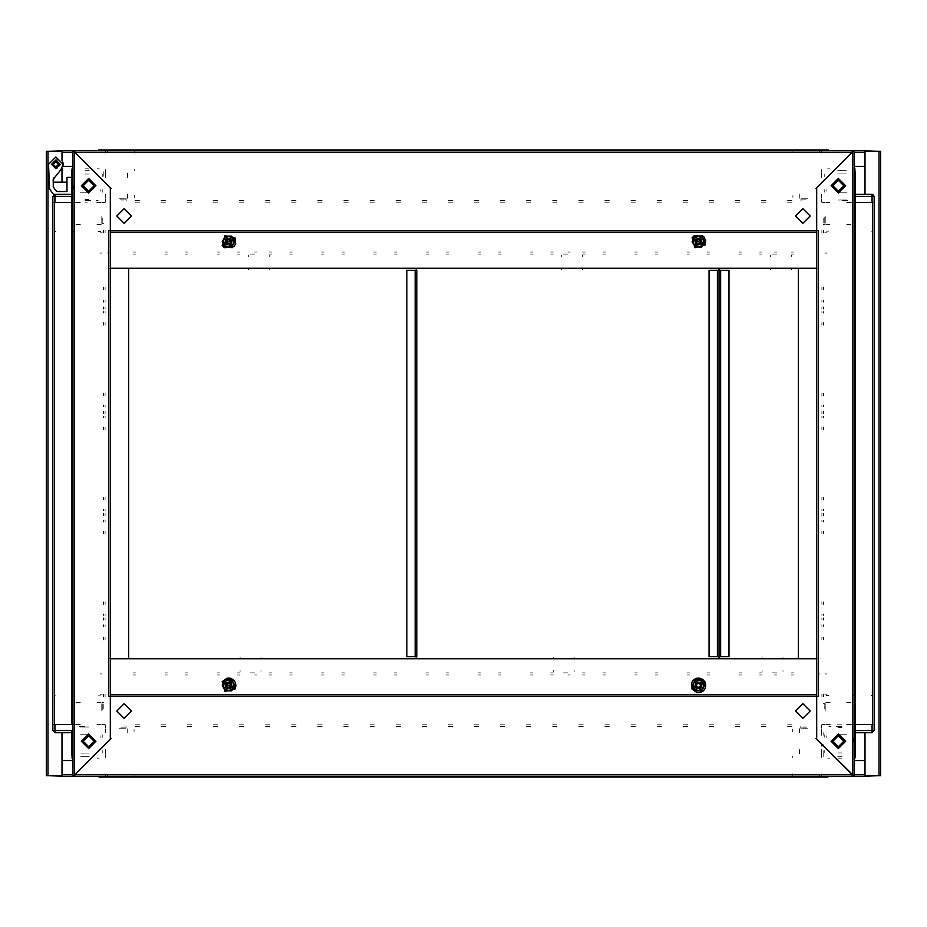 <?xml version="1.0" encoding="UTF-8"?>
<svg xmlns="http://www.w3.org/2000/svg" width="927" height="927" viewBox="0 0 927 927"><rect width="100%" height="100%" fill="white"/><g stroke="black" fill="none" stroke-linecap="round" stroke-linejoin="round"><path stroke-width="0.7" stroke-dasharray="4.63 3.48" d="M841.936 758.216L838.275 758.216L841.936 758.216M841.936 756.652L837.753 756.652L841.936 756.652M854.984 740.986L854.984 738.9L854.984 740.986M841.936 724.81L836.189 724.81L841.936 724.81M841.936 726.374L835.146 726.374L841.936 726.374M828.877 724.81L831.102 724.81L828.877 724.81M828.877 726.374L831.102 726.374L828.877 726.374M821.577 750.777L821.577 755.215L821.577 750.777M823.141 750.777L823.141 755.215L823.141 750.777M853.419 737.857L853.419 742.04L853.419 737.857M854.984 742.04L854.984 737.857L854.984 742.04M821.577 754.045L821.577 756.652L821.577 754.045M821.577 732.643L821.577 735.25L821.577 732.643M821.577 746.212L821.577 744.648L821.577 746.212M821.577 733.686L821.577 735.25L821.577 733.686M823.141 754.045L823.141 756.652L823.141 754.045M823.141 735.25L823.141 732.643L823.141 735.25M823.141 746.212L823.141 744.648L823.141 746.212M84.983 726.432L78.192 726.432L84.983 726.432M84.983 726.953L78.714 726.953L84.983 726.953M89.166 753.06L80.811 753.06L89.166 753.06M89.166 756.722L80.811 756.722L89.166 756.722M80.29 734.787L84.983 734.787L80.29 734.787M103.789 705.968L103.789 708.923M101.182 705.968L101.182 710.673L101.182 705.968M102.746 709.873L102.746 705.968M84.983 726.988L88.644 726.988L84.983 726.988M81.854 734.787L88.123 734.787M102.735 737.394L102.735 734.787M102.735 753.06L102.735 750.453M84.983 734.787L91.252 734.787L84.983 734.787M54.461 695.829L56.026 695.829M101.182 705.447L101.182 703.883L101.182 705.447M80.301 724.543L76.118 724.543L80.301 724.543M80.301 702.666L76.118 702.666L80.301 702.666M72.468 724.543L73.511 724.543M103.789 702.666L102.225 702.666M103.789 724.543L102.225 724.543M97.011 724.543L101.182 724.543M97.011 702.666L101.182 702.666M98.053 695.829L100.661 695.829M103.789 705.447L103.789 703.975M102.746 703.883L102.746 705.447M134.056 773.894L134.056 775.459M124.392 728.738L125.968 728.738L124.392 728.738M123.87 728.738L119.177 728.738L123.87 728.738M127.219 728.738L127.219 732.909M105.342 753.79L105.342 749.619L105.342 753.79M126.014 727.683L126.014 726.119M105.342 727.683L105.342 726.119M105.342 728.738L105.342 732.909M134.056 729.259L134.056 731.762M105.342 729.259L105.342 731.866M124.392 727.162L125.968 727.162M123.87 727.162L120.927 727.162M125.875 726.119L124.392 726.119M105.342 756.397L105.342 757.452M100.128 735.829L100.128 737.394M105.342 774.926L105.342 777.011M105.342 773.894L105.342 775.459M105.342 754.566L105.342 756.652M73.233 724.543L75.33 724.543M98.053 724.543L100.661 724.543M54.438 724.543L56.026 724.543M97.254 758.216L99.34 758.216M110.301 694.775L110.301 696.362L108.726 696.351M818.274 696.351L816.699 696.362L816.699 694.775M107.694 774.659L107.694 776.235M819.306 776.235L819.306 774.659M841.936 753.002L837.753 753.002L841.936 753.002M841.936 726.895L835.667 726.895L841.936 726.895M838.796 734.729L845.065 734.729M841.936 727.417L838.275 727.417L841.936 727.417M792.678 731.855L792.678 729.248M800.766 727.15L802.342 727.15M806.757 727.15L802.863 727.15M802.342 728.726L800.766 728.726M802.863 728.726L807.556 728.726L802.863 728.726M821.658 732.898L821.658 728.726M799.514 732.898L799.514 728.726M802.863 726.108L805.806 726.108M799.514 753.778L799.514 749.607L799.514 753.778M800.766 726.108L800.766 727.672M792.678 775.447L792.678 773.883M792.678 757.44L792.678 756.397M821.658 726.108L821.658 727.672M853.5 695.574L854.543 695.574M870.986 695.574L872.562 695.574M825.83 703.663L825.83 705.227M825.83 705.748L825.83 710.453L825.83 705.748M824.787 703.663L823.222 703.663M824.787 724.543L823.222 724.543M825.83 724.543L830.013 724.543M825.83 702.411L830.013 702.411M826.351 695.574L828.958 695.574M824.265 705.227L824.265 703.663M824.265 705.748L824.265 708.703M850.893 702.411L846.71 702.411L850.893 702.411M853.5 724.543L854.543 724.543M850.893 724.543L846.71 724.543L850.893 724.543M821.658 756.397L821.658 757.44M821.658 749.607L821.658 753.778L821.658 749.607M846.629 734.729L841.936 734.729L846.629 734.729M824.184 750.383L824.184 753.002M824.184 734.729L824.184 737.336M826.791 737.336L826.791 735.771M821.658 777.011L821.658 774.926M821.658 756.652L821.658 754.566M821.658 731.855L821.658 729.248M821.658 775.447L821.658 773.883M870.986 724.543L872.562 724.543M826.351 724.543L828.958 724.543M851.67 724.543L853.767 724.543M827.66 758.216L829.746 758.216M841.936 734.729L845.586 734.729L841.936 734.729M787.614 724.81L791.994 724.81L787.614 724.81M787.614 726.374L791.994 726.374L787.614 726.374M761.507 724.81L765.899 724.81L761.507 724.81M761.507 726.374L765.899 726.374L761.507 726.374M735.401 724.81L739.792 724.81L735.401 724.81M735.401 726.374L739.792 726.374L735.401 726.374M709.306 724.81L713.686 724.81L709.306 724.81M709.306 726.374L713.686 726.374L709.306 726.374M683.199 724.81L687.579 724.81L683.199 724.81M683.199 726.374L687.579 726.374L683.199 726.374M657.092 724.81L661.472 724.81L657.092 724.81M657.092 726.374L661.472 726.374L657.092 726.374M630.986 724.81L635.377 724.81L630.986 724.81M630.986 726.374L635.377 726.374L630.986 726.374M604.879 724.81L609.271 724.81L604.879 724.81M604.879 726.374L609.271 726.374L604.879 726.374M578.772 724.81L583.164 724.81L578.772 724.81M578.772 726.374L583.164 726.374L578.772 726.374M552.677 724.81L557.057 724.81L552.677 724.81M552.677 726.374L557.057 726.374L552.677 726.374M526.571 724.81L530.951 724.81L526.571 724.81M526.571 726.374L530.951 726.374L526.571 726.374M500.464 724.81L504.844 724.81L500.464 724.81M500.464 726.374L504.844 726.374L500.464 726.374M474.357 724.81L478.749 724.81L474.357 724.81M474.357 726.374L478.749 726.374L474.357 726.374M448.251 724.81L452.643 724.81L448.251 724.81M448.251 726.374L452.643 726.374L448.251 726.374M422.156 724.81L426.536 724.81L422.156 724.81M422.156 726.374L426.536 726.374L422.156 726.374M396.049 724.81L400.429 724.81L396.049 724.81M396.049 726.374L400.429 726.374L396.049 726.374M369.943 724.81L374.323 724.81L369.943 724.81M369.943 726.374L374.323 726.374L369.943 726.374M343.836 724.81L348.228 724.81L343.836 724.81M343.836 726.374L348.228 726.374L343.836 726.374M317.729 724.81L322.121 724.81L317.729 724.81M317.729 726.374L322.121 726.374L317.729 726.374M291.623 724.81L296.014 724.81L291.623 724.81M291.623 726.374L296.014 726.374L291.623 726.374M265.528 724.81L269.908 724.81L265.528 724.81M265.528 726.374L269.908 726.374L265.528 726.374M239.421 724.81L243.801 724.81L239.421 724.81M239.421 726.374L243.801 726.374L239.421 726.374M213.314 724.81L217.694 724.81L213.314 724.81M213.314 726.374L217.694 726.374L213.314 726.374M187.208 724.81L191.599 724.81L187.208 724.81M187.208 726.374L191.599 726.374L187.208 726.374M161.101 724.81L165.493 724.81L161.101 724.81M161.101 726.374L165.493 726.374L161.101 726.374M135.006 724.81L139.386 724.81L135.006 724.81M135.006 726.374L139.386 726.374L135.006 726.374M821.658 724.81L821.658 726.478L821.658 724.81M105.342 726.478L105.342 724.81L105.342 726.478M821.658 730.963L821.658 732.747L821.658 730.963M105.342 731.067L105.342 732.747L105.342 731.067M139.386 202.19L135.006 202.19L139.386 202.19M139.386 200.626L135.006 200.626L139.386 200.626M165.493 202.19L161.101 202.19L165.493 202.19M165.493 200.626L161.101 200.626L165.493 200.626M191.599 202.19L187.208 202.19L191.599 202.19M191.599 200.626L187.208 200.626L191.599 200.626M217.694 202.19L213.314 202.19L217.694 202.19M217.694 200.626L213.314 200.626L217.694 200.626M243.801 202.19L239.421 202.19L243.801 202.19M243.801 200.626L239.421 200.626L243.801 200.626M269.908 202.19L265.528 202.19L269.908 202.19M269.908 200.626L265.528 200.626L269.908 200.626M296.014 202.19L291.623 202.19L296.014 202.19M296.014 200.626L291.623 200.626L296.014 200.626M322.121 202.19L317.729 202.19L322.121 202.19M322.121 200.626L317.729 200.626L322.121 200.626M348.228 202.19L343.836 202.19L348.228 202.19M348.228 200.626L343.836 200.626L348.228 200.626M374.323 202.19L369.943 202.19L374.323 202.19M374.323 200.626L369.943 200.626L374.323 200.626M400.429 202.19L396.049 202.19L400.429 202.19M400.429 200.626L396.049 200.626L400.429 200.626M426.536 202.19L422.156 202.19L426.536 202.19M426.536 200.626L422.156 200.626L426.536 200.626M452.643 202.19L448.251 202.19L452.643 202.19M452.643 200.626L448.251 200.626L452.643 200.626M478.749 202.19L474.357 202.19L478.749 202.19M478.749 200.626L474.357 200.626L478.749 200.626M504.844 202.19L500.464 202.19L504.844 202.19M504.844 200.626L500.464 200.626L504.844 200.626M530.951 202.19L526.571 202.19L530.951 202.19M530.951 200.626L526.571 200.626L530.951 200.626M557.057 202.19L552.677 202.19L557.057 202.19M557.057 200.626L552.677 200.626L557.057 200.626M583.164 202.19L578.772 202.19L583.164 202.19M583.164 200.626L578.772 200.626L583.164 200.626M609.271 202.19L604.879 202.19L609.271 202.19M609.271 200.626L604.879 200.626L609.271 200.626M635.377 202.19L630.986 202.19L635.377 202.19M635.377 200.626L630.986 200.626L635.377 200.626M661.472 202.19L657.092 202.19L661.472 202.19M661.472 200.626L657.092 200.626L661.472 200.626M687.579 202.19L683.199 202.19L687.579 202.19M687.579 200.626L683.199 200.626L687.579 200.626M713.686 202.19L709.306 202.19L713.686 202.19M713.686 200.626L709.306 200.626L713.686 200.626M739.792 202.19L735.401 202.19L739.792 202.19M739.792 200.626L735.401 200.626L739.792 200.626M765.899 202.19L761.507 202.19L765.899 202.19M765.899 200.626L761.507 200.626L765.899 200.626M791.994 202.19L787.614 202.19L791.994 202.19M791.994 200.626L787.614 200.626L791.994 200.626M105.342 202.19L105.342 200.522L105.342 202.19M821.658 200.522L821.658 202.19L821.658 200.522M821.658 152.074L821.658 149.989M105.342 151.553L105.342 153.117M105.342 149.989L105.342 152.074M105.342 196.037L105.342 194.253L105.342 196.037M821.658 195.933L821.658 194.253L821.658 195.933M105.342 170.348L105.342 172.434M821.658 172.434L821.658 170.348M776.756 252.051L774.404 252.051L776.756 252.051M776.756 254.137L772.318 254.137L776.756 254.137M791.368 268.76L791.368 269.803M770.488 268.76L770.488 269.803M791.368 255.481L791.368 256.466M770.488 255.481L770.488 256.466M816.699 232.225L816.699 230.638L818.274 230.649M108.726 230.649L110.301 230.638L110.301 232.225M819.306 152.341L819.306 150.765M107.694 150.765L107.694 152.341M842.017 200.568L848.808 200.568L842.017 200.568M842.017 200.047L848.286 200.047L842.017 200.047M837.834 173.94L846.189 173.94L837.834 173.94M837.834 170.278L846.189 170.278L837.834 170.278M846.71 192.213L842.017 192.213L846.71 192.213M823.211 221.032L823.211 218.077M825.818 221.032L825.818 216.327L825.818 221.032M824.254 217.127L824.254 221.032M842.017 200.012L838.356 200.012L842.017 200.012M845.146 192.213L838.877 192.213M824.265 189.606L824.265 192.213M824.265 173.94L824.265 176.547M842.017 192.213L835.748 192.213L842.017 192.213M872.539 231.171L870.974 231.171M825.818 221.553L825.818 223.117L825.818 221.553M846.699 202.457L850.882 202.457L846.699 202.457M846.699 224.334L850.882 224.334L846.699 224.334M854.532 202.457L853.489 202.457M823.211 224.334L824.775 224.334M823.211 202.457L824.775 202.457M829.989 202.457L825.818 202.457M829.989 224.334L825.818 224.334M828.947 231.171L826.339 231.171M823.211 221.553L823.211 223.025M824.254 223.117L824.254 221.553M792.944 153.106L792.944 151.541M802.608 198.262L801.032 198.262L802.608 198.262M803.13 198.262L807.823 198.262L803.13 198.262M799.781 198.262L799.781 194.091M821.658 173.21L821.658 177.381L821.658 173.21M800.986 199.317L800.986 200.881M821.658 199.317L821.658 200.881M821.658 198.262L821.658 194.091M792.944 197.741L792.944 195.238M821.658 197.741L821.658 195.133M802.608 199.838L801.032 199.838M803.13 199.838L806.073 199.838M801.125 200.881L802.608 200.881M821.658 170.603L821.658 169.548M826.872 191.171L826.872 189.606M821.658 153.106L821.658 151.541M853.767 202.457L851.67 202.457M828.947 202.457L826.339 202.457M872.562 202.457L870.974 202.457M855.331 196.454L855.331 194.357M829.746 168.784L827.66 168.784M855.331 228.563L855.331 229.606L855.331 228.563M855.331 254.658L855.331 255.713L855.331 254.658M855.331 280.765L855.331 279.722L855.331 280.765M855.331 306.872L855.331 307.915L855.331 306.872M855.331 332.978L855.331 331.936L855.331 332.978M855.331 359.085L855.331 360.128L855.331 359.085M855.331 385.192L855.331 384.137L855.331 385.192M855.331 411.287L855.331 412.33L855.331 411.287M855.331 437.393L855.331 436.35L855.331 437.393M855.331 463.5L855.331 464.543L855.331 463.5M855.331 489.607L855.331 490.65L855.331 489.607M855.331 515.713L855.331 516.756L855.331 515.713M855.331 541.808L855.331 542.863L855.331 541.808M855.331 567.915L855.331 566.872L855.331 567.915M855.331 594.022L855.331 595.064L855.331 594.022M855.331 620.128L855.331 621.171L855.331 620.128M855.331 646.235L855.331 645.192L855.331 646.235M855.331 672.342L855.331 671.287L855.331 672.342M855.331 698.437L855.331 699.479L855.331 698.437M821.913 306.872L821.913 309.097L821.913 306.872M823.477 306.872L823.477 309.097L823.477 306.872M821.913 411.287L821.913 413.512L821.913 411.287M823.477 411.287L823.477 413.512L823.477 411.287M821.913 515.713L821.913 513.488L821.913 515.713M823.477 515.713L823.477 513.488L823.477 515.713M821.913 620.128L821.913 617.903L821.913 620.128M823.477 620.128L823.477 617.903L823.477 620.128M821.913 497.44L821.913 500.047L821.913 497.44M821.913 426.953L821.913 429.56L821.913 426.953M821.913 601.855L821.913 604.462L821.913 601.855M821.913 531.368L821.913 533.987L821.913 531.368M821.913 511.009L821.913 509.444L821.913 511.009M821.913 521.971L821.913 520.406L821.913 521.971M821.913 615.424L821.913 613.859L821.913 615.424M821.913 626.397L821.913 624.821L821.913 626.397M821.913 639.966L821.913 637.359L821.913 639.966M821.913 696.872L821.913 694.265L821.913 696.872M821.913 287.034L821.913 289.641L821.913 287.034M821.913 232.735L821.913 230.128L821.913 232.735M821.913 406.594L821.913 405.029L821.913 406.594M821.913 417.556L821.913 415.991L821.913 417.556M821.913 302.179L821.913 300.603L821.913 302.179M821.913 313.141L821.913 311.576L821.913 313.141M821.913 393.013L821.913 395.632L821.913 393.013M821.913 322.538L821.913 325.145L821.913 322.538M823.477 497.44L823.477 500.047L823.477 497.44M823.477 429.56L823.477 426.953L823.477 429.56M823.477 601.855L823.477 604.462L823.477 601.855M823.477 533.987L823.477 531.368L823.477 533.987M823.477 511.009L823.477 509.444L823.477 511.009M823.477 520.406L823.477 521.971L823.477 520.406M823.477 615.424L823.477 613.859L823.477 615.424M823.477 624.821L823.477 626.397L823.477 624.821M823.477 639.966L823.477 637.359L823.477 639.966M823.477 694.265L823.477 696.872L823.477 694.265M823.477 287.034L823.477 289.641L823.477 287.034M823.477 230.128L823.477 232.735L823.477 230.128M823.477 406.594L823.477 405.029L823.477 406.594M823.477 415.991L823.477 417.556L823.477 415.991M823.477 302.179L823.477 300.603L823.477 302.179M823.477 311.576L823.477 313.141L823.477 311.576M823.477 393.013L823.477 395.632L823.477 393.013M823.477 325.145L823.477 322.538L823.477 325.145M872.458 724.543L874.126 724.543M874.126 202.457L872.458 202.457M823.582 202.457L821.913 202.457L823.582 202.457M821.913 724.543L823.582 724.543L821.913 724.543M828.078 202.457L829.85 202.457L828.078 202.457M828.182 724.543L829.85 724.543L828.182 724.543M415.203 656.675L416.768 656.675M416.768 270.325L415.203 270.325M720.615 270.325L717.475 270.325M717.486 656.675L720.615 656.675M254.658 252.051L257.011 252.051L254.658 252.051M254.658 254.137L250.22 254.137L254.658 254.137M269.282 268.76L269.282 269.803M248.401 268.76L248.401 269.803M269.282 255.481L269.282 256.466M248.401 255.481L248.401 256.466M567.915 252.051L570.267 252.051L567.915 252.051M567.915 254.137L563.477 254.137L567.915 254.137M582.538 268.76L582.538 269.803M561.658 268.76L561.658 269.803M582.538 255.481L582.538 256.466M561.658 255.481L561.658 256.466M776.756 674.949L774.404 674.949L776.756 674.949M776.756 672.863L772.318 672.863L776.756 672.863M762.133 658.24L762.133 657.197M783.014 658.24L783.014 657.197M762.133 671.519L762.133 670.534M783.014 671.519L783.014 670.534M71.669 698.437L71.669 697.394L71.669 698.437M71.669 672.342L71.669 671.287L71.669 672.342M71.669 646.235L71.669 645.192L71.669 646.235M71.669 620.128L71.669 621.171L71.669 620.128M71.669 594.022L71.669 592.979L71.669 594.022M71.669 567.915L71.669 566.872L71.669 567.915M71.669 541.808L71.669 542.863L71.669 541.808M71.669 515.713L71.669 514.67L71.669 515.713M71.669 489.607L71.669 490.65L71.669 489.607M71.669 463.5L71.669 462.457L71.669 463.5M71.669 437.393L71.669 436.35L71.669 437.393M71.669 411.287L71.669 410.244L71.669 411.287M71.669 385.192L71.669 384.137L71.669 385.192M71.669 359.085L71.669 360.128L71.669 359.085M71.669 332.978L71.669 331.936L71.669 332.978M71.669 306.872L71.669 307.915L71.669 306.872M71.669 280.765L71.669 279.722L71.669 280.765M71.669 254.658L71.669 255.713L71.669 254.658M71.669 228.563L71.669 227.521L71.669 228.563M105.087 620.128L105.087 617.903L105.087 620.128M103.523 620.128L103.523 617.903L103.523 620.128M105.087 515.713L105.087 513.488L105.087 515.713M103.523 515.713L103.523 513.488L103.523 515.713M105.087 411.287L105.087 413.512L105.087 411.287M103.523 411.287L103.523 413.512L103.523 411.287M105.087 306.872L105.087 309.097L105.087 306.872M103.523 306.872L103.523 309.097L103.523 306.872M105.087 429.56L105.087 426.953L105.087 429.56M105.087 500.047L105.087 497.44L105.087 500.047M105.087 325.145L105.087 322.538L105.087 325.145M105.087 395.632L105.087 393.013L105.087 395.632M105.087 415.991L105.087 417.556L105.087 415.991M105.087 405.029L105.087 406.594L105.087 405.029M105.087 311.576L105.087 313.141L105.087 311.576M105.087 300.603L105.087 302.179L105.087 300.603M105.087 287.034L105.087 289.641L105.087 287.034M105.087 230.128L105.087 232.735L105.087 230.128M105.087 639.966L105.087 637.359L105.087 639.966M105.087 694.265L105.087 696.872L105.087 694.265M105.087 520.406L105.087 521.971L105.087 520.406M105.087 509.444L105.087 511.009L105.087 509.444M105.087 624.821L105.087 626.397L105.087 624.821M105.087 613.859L105.087 615.424L105.087 613.859M105.087 533.987L105.087 531.368L105.087 533.987M105.087 604.462L105.087 601.855L105.087 604.462M103.523 429.56L103.523 426.953L103.523 429.56M103.523 497.44L103.523 500.047L103.523 497.44M103.523 325.145L103.523 322.538L103.523 325.145M103.523 393.013L103.523 395.632L103.523 393.013M103.523 415.991L103.523 417.556L103.523 415.991M103.523 406.594L103.523 405.029L103.523 406.594M103.523 311.576L103.523 313.141L103.523 311.576M103.523 302.179L103.523 300.603L103.523 302.179M103.523 287.034L103.523 289.641L103.523 287.034M103.523 232.735L103.523 230.128L103.523 232.735M103.523 639.966L103.523 637.359L103.523 639.966M103.523 696.872L103.523 694.265L103.523 696.872M103.523 520.406L103.523 521.971L103.523 520.406M103.523 511.009L103.523 509.444L103.523 511.009M103.523 624.821L103.523 626.397L103.523 624.821M103.523 615.424L103.523 613.859L103.523 615.424M103.523 533.987L103.523 531.368L103.523 533.987M103.523 601.855L103.523 604.462L103.523 601.855M54.542 202.457L52.874 202.457M52.874 724.543L54.542 724.543M103.418 724.543L105.087 724.543L103.418 724.543M105.087 202.457L103.418 202.457L105.087 202.457M98.922 724.543L97.15 724.543L98.922 724.543M98.818 202.457L97.15 202.457L98.818 202.457M75.33 202.457L73.233 202.457M709.931 252.051L707.313 252.051L709.931 252.051M739.167 252.051L741.774 252.051L739.167 252.051M762.133 252.051L759.526 252.051L762.133 252.051M791.368 252.051L793.987 252.051L791.368 252.051M657.718 252.051L655.111 252.051L657.718 252.051M686.953 252.051L689.561 252.051L686.953 252.051M605.505 252.051L602.898 252.051L605.505 252.051M634.74 252.051L637.359 252.051L634.74 252.051M553.303 252.051L550.684 252.051L553.303 252.051M582.538 252.051L585.146 252.051L582.538 252.051M501.09 252.051L498.483 252.051L501.09 252.051M530.325 252.051L532.932 252.051L530.325 252.051M448.877 252.051L446.269 252.051L448.877 252.051M478.123 252.051L480.731 252.051L478.123 252.051M396.675 252.051L394.068 252.051L396.675 252.051M425.91 252.051L428.517 252.051L425.91 252.051M344.462 252.051L341.854 252.051L344.462 252.051M373.697 252.051L376.316 252.051L373.697 252.051M292.26 252.051L289.641 252.051L292.26 252.051M321.495 252.051L324.102 252.051L321.495 252.051M240.047 252.051L237.439 252.051L240.047 252.051M269.282 252.051L271.889 252.051L269.282 252.051M187.833 252.051L185.226 252.051L187.833 252.051M217.069 252.051L219.687 252.051L217.069 252.051M135.632 252.051L133.013 252.051L135.632 252.051M164.867 252.051L167.474 252.051L164.867 252.051M739.167 254.137L741.774 254.137L739.167 254.137M709.931 254.137L707.313 254.137L709.931 254.137M791.368 254.137L793.987 254.137L791.368 254.137M762.133 254.137L759.526 254.137L762.133 254.137M686.953 254.137L689.561 254.137L686.953 254.137M657.718 254.137L655.111 254.137L657.718 254.137M634.74 254.137L637.359 254.137L634.74 254.137M605.505 254.137L602.898 254.137L605.505 254.137M582.538 254.137L585.146 254.137L582.538 254.137M553.303 254.137L550.684 254.137L553.303 254.137M530.325 254.137L532.932 254.137L530.325 254.137M501.09 254.137L498.483 254.137L501.09 254.137M478.123 254.137L480.731 254.137L478.123 254.137M448.877 254.137L446.269 254.137L448.877 254.137M425.91 254.137L428.517 254.137L425.91 254.137M396.675 254.137L394.068 254.137L396.675 254.137M373.697 254.137L376.316 254.137L373.697 254.137M344.462 254.137L341.854 254.137L344.462 254.137M321.495 254.137L324.102 254.137L321.495 254.137M292.26 254.137L289.641 254.137L292.26 254.137M269.282 254.137L271.889 254.137L269.282 254.137M240.047 254.137L237.439 254.137L240.047 254.137M217.069 254.137L219.687 254.137L217.069 254.137M187.833 254.137L185.226 254.137L187.833 254.137M164.867 254.137L167.474 254.137L164.867 254.137M135.632 254.137L133.013 254.137L135.632 254.137M107.961 252.04L107.961 254.137L107.961 252.04M102.225 232.213L100.128 232.213M102.213 253.094L100.128 253.094M824.775 253.094L826.872 253.094M824.787 232.213L826.872 232.213M108.737 660.325L108.737 658.761L110.301 658.761L110.301 660.325M108.737 266.675L108.737 268.239L110.313 268.239M217.069 674.949L219.687 674.949L217.069 674.949M187.833 674.949L185.226 674.949L187.833 674.949M164.867 674.949L167.474 674.949L164.867 674.949M135.632 674.949L133.013 674.949L135.632 674.949M269.282 674.949L271.889 674.949L269.282 674.949M240.047 674.949L237.439 674.949L240.047 674.949M321.495 674.949L324.102 674.949L321.495 674.949M292.26 674.949L289.641 674.949L292.26 674.949M373.697 674.949L376.316 674.949L373.697 674.949M344.462 674.949L341.854 674.949L344.462 674.949M425.91 674.949L428.517 674.949L425.91 674.949M396.675 674.949L394.068 674.949L396.675 674.949M478.123 674.949L480.731 674.949L478.123 674.949M448.877 674.949L446.269 674.949L448.877 674.949M530.325 674.949L532.932 674.949L530.325 674.949M501.09 674.949L498.483 674.949L501.09 674.949M582.538 674.949L585.146 674.949L582.538 674.949M553.303 674.949L550.684 674.949L553.303 674.949M634.74 674.949L637.359 674.949L634.74 674.949M605.505 674.949L602.898 674.949L605.505 674.949M686.953 674.949L689.561 674.949L686.953 674.949M657.718 674.949L655.111 674.949L657.718 674.949M739.167 674.949L741.774 674.949L739.167 674.949M709.931 674.949L707.313 674.949L709.931 674.949M791.368 674.949L793.987 674.949L791.368 674.949M762.133 674.949L759.526 674.949L762.133 674.949M187.833 672.863L185.226 672.863L187.833 672.863M217.069 672.863L219.687 672.863L217.069 672.863M135.632 672.863L133.013 672.863L135.632 672.863M164.867 672.863L167.474 672.863L164.867 672.863M240.047 672.863L237.439 672.863L240.047 672.863M269.282 672.863L271.889 672.863L269.282 672.863M292.26 672.863L289.641 672.863L292.26 672.863M321.495 672.863L324.102 672.863L321.495 672.863M344.462 672.863L341.854 672.863L344.462 672.863M373.697 672.863L376.316 672.863L373.697 672.863M396.675 672.863L394.068 672.863L396.675 672.863M425.91 672.863L428.517 672.863L425.91 672.863M448.877 672.863L446.269 672.863L448.877 672.863M478.123 672.863L480.731 672.863L478.123 672.863M501.09 672.863L498.483 672.863L501.09 672.863M530.325 672.863L532.932 672.863L530.325 672.863M553.303 672.863L550.684 672.863L553.303 672.863M582.538 672.863L585.146 672.863L582.538 672.863M605.505 672.863L602.898 672.863L605.505 672.863M634.74 672.863L637.359 672.863L634.74 672.863M657.718 672.863L655.111 672.863L657.718 672.863M686.953 672.863L689.561 672.863L686.953 672.863M709.931 672.863L707.313 672.863L709.931 672.863M739.167 672.863L741.774 672.863L739.167 672.863M762.133 672.863L759.526 672.863L762.133 672.863M791.368 672.863L793.987 672.863L791.368 672.863M819.039 674.96L819.039 672.863L819.039 674.96M824.775 694.787L826.872 694.787M824.787 673.906L826.872 673.906M102.225 673.906L100.128 673.906M102.213 694.787L100.128 694.787M254.658 674.949L257.011 674.949L254.658 674.949M254.658 672.863L250.22 672.863L254.658 672.863M240.047 658.24L240.047 657.197M260.927 658.24L260.927 657.197M240.047 671.519L240.047 670.534M260.927 671.519L260.927 670.534M816.687 268.239L818.263 268.239L818.263 266.675M818.263 660.325L818.263 658.761L816.687 658.761M85.064 170.348L89.247 170.348L85.064 170.348M85.064 173.998L89.247 173.998L85.064 173.998M85.064 200.626L91.854 200.626L85.064 200.626M85.064 200.105L91.333 200.105L85.064 200.105M88.204 192.271L81.935 192.271M85.064 199.583L88.725 199.583L85.064 199.583M134.322 195.145L134.322 197.752M126.234 199.85L124.658 199.85M120.243 199.85L124.137 199.85M124.658 198.274L126.234 198.274M124.137 198.274L119.444 198.274L124.137 198.274M105.342 194.102L105.342 198.274M127.486 194.102L127.486 198.274M124.137 200.892L121.194 200.892M127.486 173.222L127.486 177.393L127.486 173.222M126.234 200.892L126.234 199.328M134.322 151.553L134.322 153.117M134.322 169.56L134.322 170.603M105.342 200.892L105.342 199.328M73.5 231.426L72.457 231.426M56.014 231.426L54.438 231.426M101.17 223.337L101.17 221.773M101.17 221.252L101.17 216.547L101.17 221.252M102.213 223.337L103.778 223.337M102.213 202.457L103.778 202.457M101.17 202.457L96.987 202.457M101.17 224.589L96.987 224.589M100.649 231.426L98.042 231.426M102.735 221.773L102.735 223.337M102.735 221.252L102.735 218.297M76.107 224.589L80.29 224.589L76.107 224.589M73.5 202.457L72.457 202.457M76.107 202.457L80.29 202.457L76.107 202.457M105.342 170.603L105.342 169.56M105.342 177.393L105.342 173.222L105.342 177.393M80.371 192.271L85.064 192.271L80.371 192.271M102.816 176.617L102.816 173.998M102.816 192.271L102.816 189.664M100.209 189.664L100.209 191.229M105.342 195.145L105.342 197.752M56.014 202.457L54.438 202.457M100.649 202.457L98.042 202.457M71.669 194.357L71.669 196.454M99.34 168.784L97.254 168.784M85.064 192.271L81.414 192.271L85.064 192.271M567.915 674.949L570.267 674.949L567.915 674.949M567.915 672.863L563.477 672.863L567.915 672.863M553.303 658.24L553.303 657.197M574.184 658.24L574.184 657.197M553.303 671.519L553.303 670.534M574.184 671.519L574.184 670.534M85.064 168.784L88.725 168.784L85.064 168.784M72.016 186.014L72.016 188.1L72.016 186.014M85.064 202.19L87.254 202.19M98.123 202.19L95.898 202.19L98.123 202.19M98.123 200.626L95.898 200.626L98.123 200.626M105.423 176.223L105.423 171.785L105.423 176.223M103.859 176.223L103.859 171.785L103.859 176.223M73.581 189.143L73.581 184.96L73.581 189.143M72.016 184.96L72.016 189.143L72.016 184.96"/><path stroke-width="1.39" d="M105.342 776.235L105.342 777.011L105.342 776.235M52.874 724.543L54.96 724.543L54.96 730.546L71.669 730.546L71.669 732.643L54.96 732.643L54.96 730.546L52.874 730.546L52.874 202.457L54.542 202.457L54.542 724.543L52.874 724.543M110.301 696.362L110.301 694.787L816.699 694.787L816.699 696.362L110.301 696.362L110.301 737.707L111.031 738.437L74.809 774.659L74.809 776.235L74.809 774.659L852.191 774.659L815.969 738.437L816.699 737.707L816.699 696.362L818.274 696.351L818.274 230.649L816.699 230.649L816.699 232.225L110.301 232.213L110.301 230.638L816.699 230.638L816.699 189.293L815.969 188.563L852.191 152.341L852.191 150.765L852.191 152.341L74.809 152.341L111.031 188.563L110.301 189.293L110.301 230.638L108.726 230.649L108.726 696.351L110.301 696.351L110.301 739.167L74.287 775.181L74.287 776.235L62.028 776.235L62.028 760.569L72.712 760.569M110.301 266.675L110.301 232.225L816.699 232.213L816.699 694.787L110.301 694.787L110.301 658.761L816.699 658.761L816.699 694.775L110.301 694.775L110.301 232.213L816.699 232.213L816.699 266.675M823.246 777.011L829.283 776.235L827.66 777.011L821.658 777.011L821.658 776.235L821.658 777.011L99.34 777.011L99.34 776.235M855.331 194.357L872.04 194.357L874.126 196.454L874.126 730.546L872.04 732.643L872.04 730.546L874.126 730.546L872.11 732.643L855.331 732.643L855.331 730.546L872.04 730.546L872.04 724.543L874.126 724.543L872.458 724.543L872.458 202.457L874.126 202.457L872.04 202.457L872.04 196.454L855.331 196.454M74.287 150.765L72.712 150.765L74.287 151.819L74.287 150.765L97.717 150.765L99.34 149.989L105.342 149.989L105.342 150.765L105.342 149.989L821.658 149.989L821.658 150.765L821.658 149.989L827.66 149.989L827.66 150.765M416.768 656.675L406.849 656.675L406.849 270.325L416.768 270.325L416.768 656.675M718.97 656.675L719.051 270.325L728.97 270.325L728.97 656.675L719.051 656.675L719.051 270.325L718.97 656.675L709.051 656.675L709.051 270.325L718.97 270.325M110.313 268.239L128.575 268.239L128.575 658.761L110.313 658.761L110.313 268.239L816.699 268.239L816.687 658.761L816.699 268.239L798.425 268.239L798.425 658.761L816.699 658.761L816.699 660.325M71.669 196.454L54.96 196.454L54.96 202.457L52.874 202.457L52.874 196.454L54.96 194.357L71.669 194.357L54.276 194.485M62.016 732.643L62.016 775.714L46.35 775.714L46.35 151.286L62.016 151.286L62.016 160.441M864.984 194.357L864.984 151.286L880.65 151.286L880.65 775.714L864.984 775.714L864.984 732.643M816.699 230.649L816.699 187.833L852.713 151.819L852.713 150.765L864.972 150.765L864.972 166.431L854.288 166.431M62.028 160.464L62.028 150.765L72.712 150.765L72.712 776.235L74.287 775.181L74.287 151.819L110.301 187.833L110.301 230.649M854.288 760.569L864.972 760.569L864.984 774.671L864.972 776.235L854.288 776.235L816.699 739.167L816.699 696.351M71.669 730.546L71.669 754.566L72.712 757.127L71.669 754.566L72.712 754.566M854.288 754.566L855.331 754.566L854.288 757.127L855.331 754.566L854.984 758.216L854.288 758.216M829.283 776.235L827.66 777.011L827.66 776.235M854.288 202.457L855.331 202.457L855.331 172.434L854.288 169.873L855.331 172.434L854.288 172.434M872.04 194.357L872.04 196.454L874.126 196.454L872.724 194.485M72.712 172.434L71.669 172.434L72.712 169.873L71.669 172.434L72.016 168.784L72.712 168.784M97.717 150.765L99.34 149.989L99.34 150.765M54.96 196.454L54.96 194.357L52.874 196.454L54.96 196.454M234.983 689.097L235.956 685.887L235.423 682.585L233.488 679.85L230.556 678.251L227.208 678.101L222.144 681.681L234.983 689.097M704.856 681.681L705.841 684.879L705.308 688.193L703.373 690.928L700.43 692.527L697.092 692.678L692.017 689.097L691.449 682.909L693.257 680.094L696.107 678.344L699.445 678.043L702.573 679.236L704.856 681.681M692.017 237.903L694.3 235.458L703.709 236.397L705.829 240.95L704.856 245.319L692.017 237.903M222.144 245.319L224.334 247.694L233.986 246.663L235.655 243.755L234.983 237.903L222.144 245.319M88.644 734.984L82.376 741.252L88.644 747.521L94.902 741.252L88.644 734.984M88.644 735.771L83.152 741.252L88.644 746.733L94.125 741.252L88.644 735.771M700.696 242.92L697.139 243.871L696.177 240.302L699.746 239.351L700.696 242.92M695.748 240.058L696.884 244.311L701.136 243.164L700.012 238.899L695.725 240.047L696.872 244.322L701.148 243.175L700.001 238.911L695.748 240.058M702.284 243.836L700.661 237.764L694.601 239.398L696.223 245.458L702.284 243.836M131.449 710.974L124.137 703.663L116.837 710.974L124.137 718.274L131.449 710.974M795.551 710.974L802.863 718.274L810.163 710.974L802.863 703.663L795.551 710.974M832.875 741.252L838.356 746.733L843.848 741.252L838.356 735.771L832.875 741.252M696.223 242.886L697.162 239.398L700.65 240.336L699.723 243.824L696.223 242.886M226.35 240.336L229.838 239.398L230.777 242.886L227.277 243.824L226.35 240.336M226.304 684.08L229.861 683.129L230.823 686.698L227.254 687.649L226.304 684.08M231.252 686.942L230.116 682.689L225.864 683.836L226.988 688.101L231.275 686.953L230.128 682.678L225.852 683.825L226.999 688.089L231.252 686.942M224.716 683.164L226.339 689.236L232.399 687.602L230.777 681.542L224.716 683.164M795.551 216.026L802.863 223.337L810.163 216.026L802.863 208.726L795.551 216.026M131.449 216.026L124.137 208.726L116.837 216.026L124.137 223.337L131.449 216.026M838.356 192.016L844.624 185.748L838.356 179.479L832.098 185.748L838.356 192.016M838.356 191.229L843.848 185.748L838.356 180.267L832.875 185.748L838.356 191.229M230.823 240.302L229.861 243.871L226.304 242.92L227.254 239.351L230.823 240.302M225.864 243.164L230.116 244.311L231.252 240.058L226.999 238.911L225.864 243.164L230.128 244.322L231.275 240.047L226.988 238.899L225.852 243.175M232.399 239.398L226.339 237.764L224.716 243.836L230.777 245.458L232.399 239.398M88.644 193.059L81.333 185.748L88.644 178.436L95.944 185.748L88.644 193.059M88.644 748.564L81.333 741.252L88.644 733.941L95.944 741.252L88.644 748.564M696.177 686.698L697.139 683.129L700.696 684.08L699.746 687.649L696.177 686.698M701.136 683.836L696.884 682.689L695.748 686.942L700.001 688.089L701.136 683.836L696.872 682.678L695.725 686.953L700.012 688.101L701.148 683.825M694.601 687.602L700.661 689.236L702.284 683.164L696.223 681.542L694.601 687.602M700.65 686.664L697.162 687.602L696.223 684.114L699.723 683.176L700.65 686.664M838.356 733.941L845.667 741.252L838.356 748.564L831.056 741.252L838.356 733.941M838.356 178.436L845.667 185.748L838.356 193.059L831.056 185.748L838.356 178.436M94.125 185.748L88.644 180.267L83.152 185.748L88.644 191.229L94.125 185.748M230.777 684.114L229.838 687.602L226.35 686.664L227.277 683.176L230.777 684.114M60.104 164.346L55.829 160.058L51.553 164.346L55.829 168.621L60.104 164.346M71.669 177.393L66.999 177.393L66.999 191.495L57.59 191.495L55.898 190.638L53.279 186.906L53.175 179.432L60.8 169.711L63.14 164.346L55.829 157.034L48.517 164.346L49.467 188.934M55.829 168.517L51.657 164.346L55.829 160.162L60 164.346L55.829 168.517L56.895 168.494M55.829 166.953L53.221 164.346L55.829 161.727L58.436 164.346L55.829 166.953M704.52 245.122L701.948 235.528L692.353 238.1L694.926 247.694L704.52 245.122M831.878 741.252L838.356 734.775L844.845 741.252L838.356 747.73L831.878 741.252M844.474 741.252L838.356 735.134L832.249 741.252L838.356 747.359L844.474 741.252M222.48 681.878L225.052 691.472L234.647 688.9L232.074 679.306L222.48 681.878M234.647 238.1L225.052 235.528L222.48 245.122L232.074 247.694L234.647 238.1M692.353 688.9L701.948 691.472L704.52 681.878L694.926 679.306L692.353 688.9M95.122 185.748L88.644 192.225L82.155 185.748L88.644 179.27L95.122 185.748M82.526 185.748L88.644 191.866L94.751 185.748L88.644 179.641L82.526 185.748M56.895 160.197L55.829 160.162L59.977 164.913L56.002 168.517M72.712 724.543L54.96 724.543M52.874 730.546L54.89 732.643L71.669 732.643M99.34 777.011L97.717 776.235M702.967 244.218L701.449 246.837L695.424 246.837L701.449 246.837L704.474 241.611L701.449 236.397L704.775 241.611L701.612 247.092L695.273 247.092L692.11 241.611L695.273 236.13L701.612 236.13L704.775 241.611M695.424 236.397L701.449 236.397L695.424 236.397L692.411 241.611L695.424 246.837L692.411 241.611L695.273 236.13M852.191 774.671L852.191 776.235L852.191 774.671M74.287 776.235L852.713 776.235L852.713 151.819L854.288 150.765L854.288 776.235L852.713 776.235M107.694 776.235L819.306 776.235M872.04 724.543L855.331 724.543L855.331 754.566M874.126 730.546L872.04 732.643L855.331 732.643M855.331 730.546L855.331 202.457L872.04 202.457M821.658 777.011L105.342 777.011L821.658 777.011M224.033 682.782L225.551 680.163L231.576 680.163L225.551 680.163L222.526 685.389L225.551 690.603L222.225 685.389L225.388 679.908L231.727 679.908L234.89 685.389L231.727 690.87L225.388 690.87L222.225 685.389M231.727 690.87L225.551 690.603L231.576 690.603L234.589 685.389L231.576 680.163L234.589 685.389L233.083 687.996M74.809 152.329L74.809 150.765L74.809 152.329M852.191 150.765L74.809 150.765M819.306 150.765L107.694 150.765M828.356 150.104L829.283 150.765L852.713 150.765M874.126 202.457L874.126 724.543M416.246 270.325L416.246 268.239M416.246 658.761L416.246 656.675M719.572 656.675L719.572 658.761M719.572 268.239L719.572 270.325M233.083 239.004L234.589 241.611L231.576 246.837L234.589 241.611L231.576 236.397L225.551 236.397L231.727 236.13L234.89 241.611L231.727 247.092L225.388 247.092L222.225 241.611L225.388 236.13L231.727 236.13M222.526 241.611L225.551 236.397L222.526 241.611L225.551 246.837L231.576 246.837L225.551 246.837L222.225 241.611M71.669 724.543L71.669 172.434M693.917 687.996L692.411 685.389L695.424 680.163L692.411 685.389L695.424 690.603L701.449 690.603L695.273 690.87L692.11 685.389L695.273 679.908L701.612 679.908L704.775 685.389L701.612 690.87L695.273 690.87M704.775 685.389L701.449 690.603L704.474 685.389L701.449 680.163L695.424 680.163L701.449 680.163L702.967 682.782M54.96 202.457L71.669 202.457M718.529 270.325L718.529 268.239L718.541 270.325M718.529 658.761L718.529 656.675L718.541 658.761M98.644 150.104L105.342 149.989M72.016 756.108L72.016 758.216L72.712 758.216M53.175 179.432L54.033 177.775L53.175 182.098L53.175 179.432L53.175 182.098L66.999 182.098M53.754 194.751L52.271 192.746M49.143 188.332L49.687 188.633M53.639 194.612L49.432 188.888M62.735 166.721L63.418 163.928L62.735 161.958M854.984 170.892L854.984 168.784L854.288 168.784M62.028 776.235L48.436 775.714M878.564 775.714L864.972 776.235M864.972 150.765L878.564 151.286M48.436 151.286L62.028 150.765M62.016 182.098L62.016 168.239M62.909 166.431L72.712 166.431M53.175 186.292L53.581 187.474M827.66 149.989L829.283 150.765M855.436 724.543L855.436 202.457M415.192 270.325L415.192 656.675M720.627 656.675L720.627 270.325M71.564 202.457L71.564 724.543M717.394 270.325L717.394 656.675M47.926 775.714L47.926 151.286M879.074 151.286L879.074 775.714M62.028 152.341L72.712 152.341M854.288 152.341L864.972 152.341M864.972 774.659L854.288 774.659M72.712 774.659L62.028 774.659"/></g></svg>
